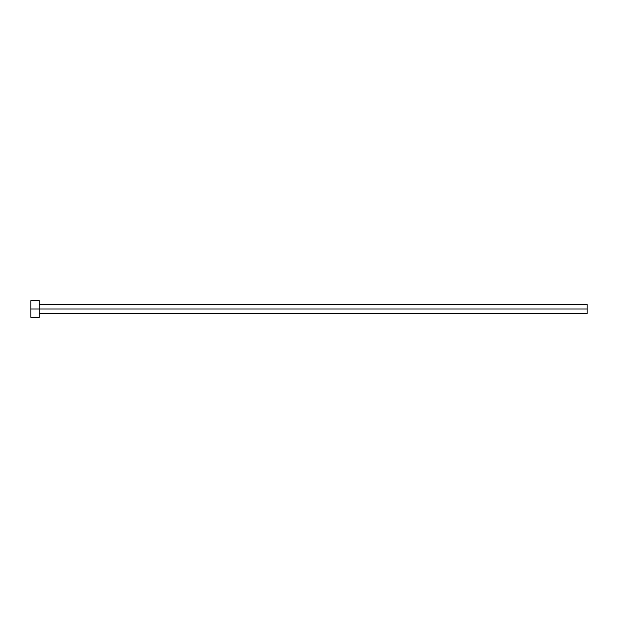 <?xml version="1.0" encoding="UTF-8"?>
<svg xmlns="http://www.w3.org/2000/svg" width="618" height="618" viewBox="0 0 618 618"><rect width="100%" height="100%" fill="white"/><g stroke="black" fill="none" stroke-linecap="round" stroke-linejoin="round"><path stroke-width="0.93" d="M30.9 317.343L30.9 300.657L30.9 309L587.1 309L587.1 313.45L587.1 309L30.9 309L30.9 317.343L39.243 317.343L39.243 300.657L39.243 317.343M587.1 309L587.1 304.55L587.1 309M39.243 313.45L587.1 313.45M30.9 300.657L39.243 300.657M39.243 304.55L587.1 304.55"/></g></svg>
